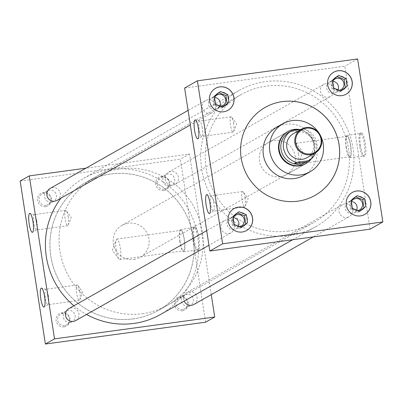 <?xml version="1.0" encoding="UTF-8"?>
<svg xmlns="http://www.w3.org/2000/svg" width="403" height="403" viewBox="0 0 403 403"><rect width="100%" height="100%" fill="white"/><g stroke="black" fill="none" stroke-linecap="round" stroke-linejoin="round"><path stroke-width="0.3" stroke-dasharray="2.02 1.51" d="M68.238 217.141A7.758 1.652 -97.8 0 0 66.314 210.769A7.758 1.652 -97.8 0 0 65.649 210.326A7.758 1.652 -97.8 0 0 65.155 218.884A7.758 1.652 -97.8 0 0 67.744 225.7A7.758 1.652 -97.8 0 0 68.268 225.096A7.758 1.652 -97.8 0 0 68.238 217.141M36.854 221.423A7.758 1.652 -97.8 0 0 34.416 214.618A7.758 1.652 -97.8 0 0 34.265 214.608A7.758 1.652 -97.8 0 0 33.771 223.166A7.758 1.652 -97.8 0 0 36.361 229.982A7.758 1.652 -97.8 0 0 36.502 229.927A7.758 1.652 -97.8 0 0 36.854 221.423M79.804 291.843A7.758 1.652 -97.8 0 0 77.88 285.47A7.758 1.652 -97.8 0 0 77.215 285.027A7.758 1.652 -97.8 0 0 76.721 293.585A7.758 1.652 -97.8 0 0 79.31 300.401A7.758 1.652 -97.8 0 0 79.829 299.797A7.758 1.652 -97.8 0 0 79.804 291.843M48.415 296.119A7.758 1.652 -97.8 0 0 45.977 289.319A7.758 1.652 -97.8 0 0 45.826 289.309A7.758 1.652 -97.8 0 0 45.332 297.867A7.758 1.652 -97.8 0 0 47.922 304.678A7.758 1.652 -97.8 0 0 48.068 304.628A7.758 1.652 -97.8 0 0 48.415 296.119M233.619 123.62A7.758 1.652 -97.8 0 0 231.695 117.248A7.758 1.652 -97.8 0 0 231.03 116.805A7.758 1.652 -97.8 0 0 230.536 125.363A7.758 1.652 -97.8 0 0 233.125 132.179A7.758 1.652 -97.8 0 0 233.649 131.574A7.758 1.652 -97.8 0 0 233.619 123.62M202.235 127.902A7.758 1.652 -97.8 0 0 199.797 121.096A7.758 1.652 -97.8 0 0 199.646 121.086A7.758 1.652 -97.8 0 0 199.153 129.645A7.758 1.652 -97.8 0 0 201.742 136.456A7.758 1.652 -97.8 0 0 201.883 136.405A7.758 1.652 -97.8 0 0 202.235 127.902M245.19 198.336A7.758 1.652 -97.8 0 0 243.261 191.964A7.758 1.652 -97.8 0 0 242.596 191.521A7.758 1.652 -97.8 0 0 242.102 200.079A7.758 1.652 -97.8 0 0 244.692 206.895A7.758 1.652 -97.8 0 0 245.215 206.291A7.758 1.652 -97.8 0 0 245.19 198.336M213.802 202.618A7.758 1.652 -97.8 0 0 211.363 195.813A7.758 1.652 -97.8 0 0 211.212 195.803A7.758 1.652 -97.8 0 0 210.719 204.361A7.758 1.652 -97.8 0 0 213.308 211.177A7.758 1.652 -97.8 0 0 213.449 211.122A7.758 1.652 -97.8 0 0 213.802 202.618M194.256 239.971A11.954 2.544 82.2 0 1 194.795 226.869A11.954 2.544 82.2 0 1 199.006 237.286A11.954 2.544 82.2 0 1 198.009 250.454A11.954 2.544 82.2 0 1 194.256 239.971M193.349 240.062A11.531 2.453 82.2 0 1 193.873 227.418A11.531 2.453 82.2 0 1 194.07 227.342A11.531 2.453 82.2 0 1 197.933 237.468A11.531 2.453 82.2 0 1 197.183 250.187A11.531 2.453 82.2 0 1 196.976 250.172A11.531 2.453 82.2 0 1 193.349 240.062M179.929 241.855A11.113 2.368 82.2 0 1 180.625 229.599A11.113 2.368 82.2 0 1 184.347 239.357A11.113 2.368 82.2 0 1 183.627 251.618A11.113 2.368 82.2 0 1 179.929 241.855M180.086 241.765A10.332 2.201 82.2 0 1 180.746 230.365A10.332 2.201 82.2 0 1 184.191 239.442A10.332 2.201 82.2 0 1 183.536 250.842A10.332 2.201 82.2 0 1 180.086 241.765M116.25 250.47A10.332 2.201 82.2 0 1 116.215 239.876A10.332 2.201 82.2 0 1 116.91 239.07A10.332 2.201 82.2 0 1 120.361 248.147A10.332 2.201 82.2 0 1 119.701 259.547A10.332 2.201 82.2 0 1 118.814 258.958A10.332 2.201 82.2 0 1 116.25 250.47M360.549 145.931A11.954 2.544 82.2 0 1 361.088 132.829A11.954 2.544 82.2 0 1 365.299 143.246A11.954 2.544 82.2 0 1 364.307 156.414A11.954 2.544 82.2 0 1 360.549 145.931M359.647 146.022A11.531 2.453 82.2 0 1 360.166 133.378A11.531 2.453 82.2 0 1 360.363 133.302A11.531 2.453 82.2 0 1 364.231 143.428A11.531 2.453 82.2 0 1 363.481 156.152A11.531 2.453 82.2 0 1 363.269 156.132A11.531 2.453 82.2 0 1 359.647 146.022M346.227 147.815A11.113 2.368 82.2 0 1 346.918 135.559A11.113 2.368 82.2 0 1 350.645 145.317A11.113 2.368 82.2 0 1 349.92 157.578A11.113 2.368 82.2 0 1 346.227 147.815M346.379 147.73A10.332 2.201 82.2 0 1 347.038 136.325A10.332 2.201 82.2 0 1 350.489 145.402A10.332 2.201 82.2 0 1 349.829 156.807A10.332 2.201 82.2 0 1 346.379 147.73M298.588 154.243L296.195 143.261L302.693 151.921L298.986 163.739L298.588 154.243M51.488 202.125A6.105 5.944 -119.5 0 1 47.554 190.795A6.105 5.944 -119.5 0 1 56.198 194.211A6.105 5.944 -119.5 0 1 51.488 202.125M45.907 205.278A6.105 5.944 -119.5 0 1 41.972 193.954A6.105 5.944 -119.5 0 1 50.612 197.369A6.105 5.944 -119.5 0 1 45.907 205.278M45.554 206.618A7.173 6.982 -119.5 0 1 37.519 200.503A7.173 6.982 -119.5 0 1 43.368 192.493A7.173 6.982 -119.5 0 1 51.408 198.614A7.173 6.982 -119.5 0 1 45.554 206.618M169.688 186.005A6.105 5.944 -119.5 0 1 165.754 174.68A6.105 5.944 -119.5 0 1 174.398 178.096A6.105 5.944 -119.5 0 1 169.688 186.005M164.107 189.163A6.105 5.944 -119.5 0 1 160.167 177.834A6.105 5.944 -119.5 0 1 168.812 181.249A6.105 5.944 -119.5 0 1 164.107 189.163M163.754 190.503A7.173 6.982 -119.5 0 1 155.719 184.388A7.173 6.982 -119.5 0 1 161.568 176.378A7.173 6.982 -119.5 0 1 169.603 182.494A7.173 6.982 -119.5 0 1 163.754 190.503M70.107 322.365A6.105 5.944 -119.5 0 1 66.168 311.04A6.105 5.944 -119.5 0 1 74.812 314.456A6.105 5.944 -119.5 0 1 70.107 322.365M64.52 325.523A6.105 5.944 -119.5 0 1 60.586 314.199A6.105 5.944 -119.5 0 1 69.225 317.614A6.105 5.944 -119.5 0 1 64.52 325.523M64.173 326.863A7.173 6.982 -119.5 0 1 56.133 320.748A7.173 6.982 -119.5 0 1 61.986 312.738A7.173 6.982 -119.5 0 1 70.021 318.854A7.173 6.982 -119.5 0 1 64.173 326.863M188.302 306.245A6.105 5.944 -119.5 0 1 184.367 294.92A6.105 5.944 -119.5 0 1 193.012 298.336A6.105 5.944 -119.5 0 1 188.302 306.245M182.72 309.403A6.105 5.944 -119.5 0 1 178.781 298.079A6.105 5.944 -119.5 0 1 187.425 301.494A6.105 5.944 -119.5 0 1 182.72 309.403M182.368 310.743A7.173 6.982 -119.5 0 1 174.333 304.628A7.173 6.982 -119.5 0 1 180.181 296.618A7.173 6.982 -119.5 0 1 188.221 302.734A7.173 6.982 -119.5 0 1 182.368 310.743M239.468 226.632A6.105 5.944 60.5 0 1 233.151 217.675A6.105 5.944 60.5 0 0 227.317 225.635A6.105 5.944 60.5 0 0 238.435 226.295M357.668 210.512A6.105 5.944 60.5 0 1 351.351 201.555A6.105 5.944 60.5 0 0 345.517 209.515A6.105 5.944 60.5 0 0 356.635 210.175M220.854 106.392A6.105 5.944 60.5 0 1 214.537 97.43A6.105 5.944 60.5 0 0 208.704 105.39A6.105 5.944 60.5 0 0 219.821 106.054M234.083 208.588A12.634 12.297 60.5 0 0 234.047 208.608A12.634 12.297 60.5 0 0 228.597 223.529A12.634 12.297 60.5 0 0 242.193 232.042A12.634 12.297 60.5 0 0 246.485 230.597A12.634 12.297 60.5 0 0 246.52 230.576M352.282 192.468A12.634 12.297 60.5 0 0 352.247 192.488A12.634 12.297 60.5 0 0 346.797 207.409A12.634 12.297 60.5 0 0 360.388 215.922A12.634 12.297 60.5 0 0 364.68 214.482A12.634 12.297 60.5 0 0 364.72 214.456M215.469 88.343A12.634 12.297 60.5 0 0 215.434 88.363A12.634 12.297 60.5 0 0 209.983 103.289A12.634 12.297 60.5 0 0 223.574 111.802A12.634 12.297 60.5 0 0 227.866 110.357A12.634 12.297 60.5 0 0 227.907 110.336M332.737 81.32A6.105 5.944 60.5 0 0 326.904 89.275A6.105 5.944 60.5 0 0 338.021 89.934M332.737 81.315A6.105 5.944 60.5 0 0 339.054 90.272M333.669 72.223A12.634 12.297 60.5 0 0 333.634 72.243A12.634 12.297 60.5 0 0 328.183 87.169A12.634 12.297 60.5 0 0 341.774 95.682A12.634 12.297 60.5 0 0 346.066 94.237A12.634 12.297 60.5 0 0 346.101 94.216M328.183 97.224A6.896 6.715 60.5 0 0 333.498 88.287A6.896 6.715 60.5 0 0 323.735 84.434A6.896 6.715 60.5 0 0 328.183 97.224M172.852 185.063A6.896 6.715 60.5 0 0 178.166 176.126A6.896 6.715 60.5 0 0 168.404 172.272A6.896 6.715 60.5 0 0 172.852 185.063M209.983 113.344A6.896 6.715 60.5 0 0 215.298 104.407A6.896 6.715 60.5 0 0 205.535 100.549A6.896 6.715 60.5 0 0 209.983 113.344M56.994 200.392A6.896 6.715 60.5 0 0 52.551 187.602A6.896 6.715 60.5 0 0 50.204 188.387M228.597 233.584A6.896 6.715 60.5 0 0 233.916 224.652A6.896 6.715 60.5 0 0 224.154 220.794A6.896 6.715 60.5 0 0 228.597 233.584M75.608 320.637A6.896 6.715 60.5 0 0 71.165 307.842A6.896 6.715 60.5 0 0 68.822 308.633M346.797 217.469A6.896 6.715 60.5 0 0 352.111 208.532A6.896 6.715 60.5 0 0 342.349 204.674A6.896 6.715 60.5 0 0 346.797 217.469M193.808 304.517A6.896 6.715 60.5 0 0 189.365 291.722A6.896 6.715 60.5 0 0 184.206 301.076M320.697 136.058A27.58 26.85 60.5 0 0 319.015 133.086M303.671 175.411A27.58 26.85 60.5 0 0 315.564 142.823A27.58 26.85 60.5 0 0 285.888 124.24A27.58 26.85 60.5 0 0 276.518 127.393M265.219 107.374A50.566 49.231 60.5 0 0 265.204 107.384A50.566 49.231 60.5 0 0 243.392 167.124A50.566 49.231 60.5 0 0 297.802 201.198A50.566 49.231 60.5 0 0 314.985 195.415A50.566 49.231 60.5 0 0 315 195.405L315.02 195.395M289.253 235.594A78.167 76.102 60.5 0 0 315.816 226.652A78.167 76.102 60.5 0 0 349.527 134.31A78.167 76.102 60.5 0 0 265.421 81.633A78.167 76.102 60.5 0 0 238.863 90.574A78.167 76.102 60.5 0 0 205.147 182.917A78.167 76.102 60.5 0 0 289.253 235.594M160.485 314.491A78.167 76.102 60.5 0 0 194.196 222.149A78.167 76.102 60.5 0 0 110.09 169.472A78.167 76.102 60.5 0 0 83.532 178.413A78.167 76.102 60.5 0 0 60.929 198.17M306.834 163.008A18.407 17.918 60.5 0 0 313.262 141.332A18.407 17.918 60.5 0 0 293.722 129.635A18.407 17.918 60.5 0 0 288.775 131.071M280.145 176.741A18.407 17.918 -119.5 0 1 260.338 164.338A18.407 17.918 -119.5 0 1 268.277 142.591A18.407 17.918 -119.5 0 1 274.534 140.486A18.407 17.918 -119.5 0 1 294.336 152.893A18.407 17.918 -119.5 0 1 286.397 174.635A18.407 17.918 -119.5 0 1 280.145 176.741M133.222 318.904A73.568 71.623 -119.5 0 1 54.062 269.325A73.568 71.623 -119.5 0 1 85.794 182.413A73.568 71.623 -119.5 0 1 110.79 174A73.568 71.623 -119.5 0 1 189.949 223.579A73.568 71.623 -119.5 0 1 158.218 310.491A73.568 71.623 -119.5 0 1 133.222 318.904M288.553 231.065A73.568 71.623 -119.5 0 1 209.394 181.491A73.568 71.623 -119.5 0 1 241.125 94.574A73.568 71.623 -119.5 0 1 266.121 86.161A73.568 71.623 -119.5 0 1 345.28 135.74A73.568 71.623 -119.5 0 1 313.549 222.652A73.568 71.623 -119.5 0 1 288.553 231.065M211.263 294.643L189.496 154.042L85.985 168.157M73.9 305.761A78.167 76.102 60.5 0 0 86.539 314.456M370.06 229.181L344.827 66.203L184.619 88.05M205.59 322.183L180.358 159.205L20.15 181.053M189.496 154.042L180.358 159.205M357.617 58.969L344.827 66.203M337.155 76.575L336.807 76.434L330.737 81.265L331.951 89.103L339.235 92.116L340.716 90.937M339.235 92.116L341.064 91.083M331.951 89.103L333.78 88.071M330.737 81.265L332.566 80.232M336.807 76.434L338.636 75.401M218.96 92.695L218.607 92.554L212.542 97.385L213.756 105.223L221.035 108.236L222.516 107.057M221.035 108.236L222.864 107.203M213.756 105.223L215.58 104.191M212.542 97.385L214.366 96.347M218.607 92.554L220.436 91.516M355.768 196.82L355.421 196.674L349.356 201.505L350.57 209.348L357.849 212.356L359.33 211.182M357.849 212.356L359.678 211.323M350.57 209.348L352.393 208.316M349.356 201.505L351.179 200.472M355.421 196.674L357.249 195.641M237.574 212.94L237.226 212.794L231.156 217.625L232.37 225.468L239.649 228.476L241.13 227.297M239.649 228.476L241.478 227.443M232.37 225.468L234.198 224.431M231.156 217.625L232.984 216.592M237.226 212.794L239.05 211.761M306.97 157.699A13.793 13.425 60.5 0 0 312.919 141.408A13.793 13.425 60.5 0 0 298.079 132.113A13.793 13.425 60.5 0 0 293.394 133.69M142.355 313.705A73.532 71.588 60.5 0 0 167.341 305.293A73.532 71.588 60.5 0 0 199.052 218.421A73.532 71.588 60.5 0 0 119.933 168.867A73.532 71.588 60.5 0 0 94.952 177.28A73.532 71.588 60.5 0 0 63.236 264.151A73.532 71.588 60.5 0 0 142.355 313.705M133.217 318.869A73.532 71.588 60.5 0 0 158.203 310.456A73.532 71.588 60.5 0 0 189.914 223.589A73.532 71.588 60.5 0 0 110.795 174.036A73.532 71.588 60.5 0 0 85.814 182.448A73.532 71.588 60.5 0 0 54.098 269.315A73.532 71.588 60.5 0 0 133.217 318.869M299.882 129.559A18.367 17.883 -119.5 0 1 311.459 158.696M133.947 259.376A18.367 17.883 60.5 0 0 140.184 257.275A18.367 17.883 60.5 0 0 148.108 235.574A18.367 17.883 60.5 0 0 128.345 223.197A18.367 17.883 60.5 0 0 122.104 225.297A18.367 17.883 60.5 0 0 114.18 246.999A18.367 17.883 60.5 0 0 133.947 259.376M298.346 129.766L301.273 130.446L289.268 132.073M306.23 162.066A17.228 16.775 60.5 0 0 314.355 144.763A17.228 16.775 60.5 0 0 301.202 130.446L301.273 130.446M315.735 152.712A17.228 16.775 60.5 0 0 303.696 129.036L300.965 129.408M301.202 130.446L303.696 129.036M68.268 225.096L71.21 217.398L66.314 210.769M65.649 210.326L34.265 214.608M34.416 214.618L29.988 213.409M79.829 299.797L82.771 292.099L77.88 285.47M77.215 285.027L45.826 289.309M45.977 289.319L41.554 288.11M233.649 131.574L236.591 123.877L231.695 117.248M231.03 116.805L199.646 121.086M199.797 121.096L195.374 119.887M245.215 206.291L248.157 198.593L243.261 191.964M242.596 191.521L211.212 195.803M211.363 195.813L206.941 194.604M193.873 227.418L194.795 226.869M180.625 229.599L194.07 227.342M116.91 239.07L180.746 230.365M118.814 258.958L112.296 250.132L116.215 239.876M360.166 133.378L361.088 132.829M346.918 135.559L360.363 133.302M296.195 143.261L347.038 136.325M47.554 190.795L41.972 193.954M165.754 174.68L160.167 177.834M66.168 311.04L60.586 314.199M184.367 294.92L178.781 298.079M229.952 218.421L235.433 215.323M348.147 202.301L353.633 199.203M211.338 98.181L216.819 95.078M329.533 82.061L335.019 78.963M330.525 96.438L175.194 184.272M212.326 112.553L190.337 124.99M230.939 232.798L208.95 245.231M349.139 216.678L313.358 236.914M315.816 226.652L292.689 239.73M268.277 142.591L287.465 131.741M241.125 94.574L85.794 182.413M313.549 222.652L158.218 310.491M286.397 174.635L305.585 163.784M238.863 90.574L83.532 178.413M342.349 204.674L187.017 292.513M224.154 220.794L206.699 230.662M205.535 100.549L188.08 110.422M323.735 84.434L168.404 172.272M335.543 92.69L341.029 89.587M217.348 108.805L222.829 105.707M354.156 212.93L359.642 209.832M235.962 229.05L241.442 225.947M190.377 305.55L184.796 308.708M72.177 321.665L66.596 324.823M171.764 185.304L166.177 188.463M53.564 201.424L47.982 204.583M298.986 163.739L349.829 156.807M349.92 157.578L363.481 156.152M363.269 156.132L364.307 156.414M119.701 259.547L183.536 250.842M183.627 251.618L197.183 250.187M196.976 250.172L198.009 250.454M213.449 211.122L209.515 213.474M244.692 206.895L213.308 211.177M201.883 136.405L197.944 138.758M233.125 132.179L201.742 136.456M48.068 304.628L44.129 306.98M79.31 300.401L47.922 304.678M36.502 229.927L32.562 232.279M67.744 225.7L36.361 229.982M167.341 305.293L158.203 310.456M304.582 164.308L140.184 257.275M286.498 132.33L122.104 225.297M94.952 177.28L85.814 182.448"/><path stroke-width="0.6" d="M32.996 221.796A9.561 2.035 -97.8 0 0 29.988 213.409A9.561 2.035 -97.8 0 0 29.192 223.942A9.561 2.035 -97.8 0 0 32.562 232.279A9.561 2.035 -97.8 0 0 32.996 221.796M44.562 296.492A9.561 2.035 -97.8 0 0 41.554 288.11A9.561 2.035 -97.8 0 0 40.758 298.643A9.561 2.035 -97.8 0 0 44.129 306.98A9.561 2.035 -97.8 0 0 44.562 296.492M198.377 128.27A9.561 2.035 -97.8 0 0 195.374 119.887A9.561 2.035 -97.8 0 0 194.578 130.421A9.561 2.035 -97.8 0 0 197.944 138.758A9.561 2.035 -97.8 0 0 198.377 128.27M209.943 202.991A9.561 2.035 -97.8 0 0 206.941 194.604A9.561 2.035 -97.8 0 0 206.145 205.137A9.561 2.035 -97.8 0 0 209.515 213.474A9.561 2.035 -97.8 0 0 209.943 202.991M239.468 226.632A6.105 5.944 60.5 0 0 244.077 218.738A6.105 5.944 60.5 0 0 233.151 217.675A6.105 5.944 60.5 0 1 238.435 226.295M357.668 210.512A6.105 5.944 60.5 0 0 362.272 202.618A6.105 5.944 60.5 0 0 351.351 201.555A6.105 5.944 60.5 0 1 356.635 210.175M220.854 106.392A6.105 5.944 60.5 0 0 225.458 98.493A6.105 5.944 60.5 0 0 214.537 97.43A6.105 5.944 60.5 0 1 219.821 106.054M238.41 207.122A12.634 12.297 60.5 0 0 234.118 208.568A12.634 12.297 60.5 0 0 228.672 223.489A12.634 12.297 60.5 0 0 242.263 232.002A12.634 12.297 60.5 0 0 246.555 230.556A12.634 12.297 60.5 0 0 252.006 215.635A12.634 12.297 60.5 0 0 238.41 207.122M246.52 230.576A12.634 12.297 60.5 0 0 251.925 215.655A12.634 12.297 60.5 0 0 238.339 207.162A12.634 12.297 60.5 0 0 234.083 208.588M356.61 191.002A12.634 12.297 60.5 0 0 352.318 192.448A12.634 12.297 60.5 0 0 346.872 207.369A12.634 12.297 60.5 0 0 360.463 215.882A12.634 12.297 60.5 0 0 364.755 214.436A12.634 12.297 60.5 0 0 370.201 199.515A12.634 12.297 60.5 0 0 356.61 191.002M364.72 214.456A12.634 12.297 60.5 0 0 370.125 199.535A12.634 12.297 60.5 0 0 356.539 191.042A12.634 12.297 60.5 0 0 352.282 192.468M219.796 86.877A12.634 12.297 60.5 0 0 215.504 88.322A12.634 12.297 60.5 0 0 210.059 103.249A12.634 12.297 60.5 0 0 223.65 111.757A12.634 12.297 60.5 0 0 227.942 110.316A12.634 12.297 60.5 0 0 233.387 95.39A12.634 12.297 60.5 0 0 219.796 86.877M227.907 110.336A12.634 12.297 60.5 0 0 233.312 95.41A12.634 12.297 60.5 0 0 219.726 86.917A12.634 12.297 60.5 0 0 215.469 88.343M339.054 90.272A6.105 5.944 60.5 0 0 343.658 82.378A6.105 5.944 60.5 0 0 332.737 81.315M337.996 70.757A12.634 12.297 60.5 0 0 333.704 72.202A12.634 12.297 60.5 0 0 328.254 87.129A12.634 12.297 60.5 0 0 341.85 95.642A12.634 12.297 60.5 0 0 346.142 94.196A12.634 12.297 60.5 0 0 351.587 79.27A12.634 12.297 60.5 0 0 337.996 70.757M346.101 94.216A12.634 12.297 60.5 0 0 351.507 79.295A12.634 12.297 60.5 0 0 337.926 70.802A12.634 12.297 60.5 0 0 333.669 72.223M188.08 110.422L50.204 188.387A6.896 6.715 60.5 0 0 54.652 201.183A6.896 6.715 60.5 0 0 56.994 200.392L190.337 124.99M206.699 230.662L68.822 308.633A6.896 6.715 60.5 0 0 73.265 321.423A6.896 6.715 60.5 0 0 75.608 320.637L208.95 245.231M184.206 301.076A6.896 6.715 60.5 0 0 193.808 304.517L313.358 236.914M319.015 133.086A27.58 26.85 60.5 0 0 292.321 120.598A27.58 26.85 60.5 0 0 282.951 123.756A27.58 26.85 60.5 0 0 271.053 156.339A27.58 26.85 60.5 0 0 300.734 174.927A27.58 26.85 60.5 0 0 310.103 171.774A27.58 26.85 60.5 0 0 320.697 136.058M282.951 123.756L276.518 127.393A27.58 26.85 60.5 0 0 264.62 159.976A27.58 26.85 60.5 0 0 294.301 178.564A27.58 26.85 60.5 0 0 303.671 175.411L310.103 171.774M282.422 101.581A50.566 49.231 60.5 0 0 265.239 107.364A50.566 49.231 60.5 0 0 243.432 167.104A50.566 49.231 60.5 0 0 297.837 201.178A50.566 49.231 60.5 0 0 315.02 195.395A50.566 49.231 60.5 0 0 336.827 135.66A50.566 49.231 60.5 0 0 282.422 101.581M315 195.405A50.566 49.231 60.5 0 0 336.787 135.67A50.566 49.231 60.5 0 0 282.382 101.601A50.566 49.231 60.5 0 0 265.219 107.374M86.539 314.456A78.167 76.102 60.5 0 0 133.922 323.433A78.167 76.102 60.5 0 0 160.485 314.491L292.689 239.73M288.775 131.071A18.407 17.918 60.5 0 0 287.465 131.741A18.407 17.918 60.5 0 0 279.526 153.488A18.407 17.918 60.5 0 0 299.333 165.89A18.407 17.918 60.5 0 0 305.585 163.784A18.407 17.918 60.5 0 0 306.834 163.008M85.985 168.157L29.288 175.889L54.516 338.868L214.728 317.02L211.263 294.643M60.929 198.17A78.167 76.102 60.5 0 0 73.9 305.761M209.847 251.029L370.06 229.181L382.85 221.947L357.617 58.969L197.41 80.817L184.619 88.05L209.847 251.029L222.642 243.795L382.85 221.947M29.288 175.889L20.15 181.053L45.383 344.031L205.59 322.183L214.728 317.02M54.516 338.868L45.383 344.031M197.41 80.817L222.642 243.795M342.595 89.864A7.173 6.982 60.5 0 0 345.598 87.471L347.129 86.252L346.827 84.272A7.173 6.982 60.5 0 0 346.222 80.388L345.92 78.409L344.076 77.648A7.173 6.982 60.5 0 0 340.475 76.162L338.636 75.401L337.104 76.62A7.173 6.982 60.5 0 0 334.102 79.008L332.566 80.232L332.873 82.212A7.173 6.982 60.5 0 0 333.472 86.091L333.78 88.071L335.618 88.831A7.173 6.982 60.5 0 0 339.225 90.322L341.064 91.083L345.598 87.471M340.716 90.937L347.129 86.252M335.618 88.831L339.225 90.322M332.873 82.212L333.472 86.091M337.104 76.62L334.102 79.008M344.076 77.648L340.475 76.162M345.306 87.285L344.091 79.441L337.155 76.575M344.091 79.441L345.92 78.409M346.827 84.272L346.222 80.388M338.021 89.934A6.105 5.944 60.5 0 0 332.737 81.32M224.395 105.979A7.173 6.982 60.5 0 0 227.398 103.591L228.934 102.372L228.627 100.387A7.173 6.982 60.5 0 0 228.027 96.508L227.72 94.529L225.881 93.768A7.173 6.982 60.5 0 0 222.275 92.277L220.436 91.516L218.905 92.74A7.173 6.982 60.5 0 0 215.902 95.128L214.366 96.347L214.673 98.332A7.173 6.982 60.5 0 0 215.278 102.211L215.58 104.191L217.424 104.951A7.173 6.982 60.5 0 0 221.025 106.442L222.864 107.203L227.398 103.591M361.209 210.104A7.173 6.982 60.5 0 0 364.211 207.716L365.748 206.492L365.44 204.512A7.173 6.982 60.5 0 0 364.841 200.634L364.534 198.654L362.695 197.893A7.173 6.982 60.5 0 0 359.088 196.402L357.249 195.641L355.718 196.86A7.173 6.982 60.5 0 0 352.716 199.253L351.179 200.472L351.487 202.452A7.173 6.982 60.5 0 0 352.091 206.336L352.393 208.316L354.237 209.076A7.173 6.982 60.5 0 0 357.839 210.562L359.678 211.323L364.211 207.716M243.014 226.224A7.173 6.982 60.5 0 0 246.016 223.831L247.548 222.612L247.241 220.632A7.173 6.982 60.5 0 0 246.641 216.754L246.334 214.769L244.495 214.013A7.173 6.982 60.5 0 0 240.888 212.522L239.05 211.761L237.518 212.98A7.173 6.982 60.5 0 0 234.516 215.373L232.984 216.592L233.292 218.572A7.173 6.982 60.5 0 0 233.891 222.451L234.198 224.431L236.037 225.191A7.173 6.982 60.5 0 0 239.639 226.682L241.478 227.443L246.016 223.831M222.516 107.057L228.934 102.372M217.424 104.951L221.025 106.442M214.673 98.332L215.278 102.211M218.905 92.74L215.902 95.128M225.881 93.768L222.275 92.277M227.106 103.405L225.892 95.561L218.96 92.695M225.892 95.561L227.72 94.529M228.627 100.387L228.027 96.508M359.33 211.182L365.748 206.492M354.237 209.076L357.839 210.562M351.487 202.452L352.091 206.336M355.718 196.86L352.716 199.253M362.695 197.893L359.088 196.402M363.919 207.525L362.705 199.686L355.768 196.82M362.705 199.686L364.534 198.654M365.44 204.512L364.841 200.634M241.13 227.297L247.548 222.612M236.037 225.191L239.639 226.682M233.292 218.572L233.891 222.451M237.518 212.98L234.516 215.373M244.495 214.013L240.888 212.522M245.719 223.645L244.505 215.806L237.574 212.94M244.505 215.806L246.334 214.769M247.241 220.632L246.641 216.754M310.396 153.906A13.057 12.71 60.5 0 0 321.045 139.322A13.057 12.71 60.5 0 0 306.416 128.189A13.057 12.71 60.5 0 0 295.767 142.768A13.057 12.71 60.5 0 0 310.396 153.906M306.154 127.55A13.793 13.425 -119.5 0 1 320.995 136.839A13.793 13.425 -119.5 0 1 315.045 153.135A13.793 13.425 -119.5 0 1 310.36 154.712A13.793 13.425 -119.5 0 1 295.52 145.418A13.793 13.425 -119.5 0 1 301.469 129.126A13.793 13.425 -119.5 0 1 306.154 127.55M301.469 129.126L293.394 133.69A13.793 13.425 60.5 0 0 287.445 149.987A13.793 13.425 60.5 0 0 302.285 159.276A13.793 13.425 60.5 0 0 306.97 157.699L315.045 153.135M311.459 158.696A18.367 17.883 -119.5 0 1 306.033 163.492A18.367 17.883 -119.5 0 1 299.792 165.593A18.367 17.883 -119.5 0 1 280.025 153.211A18.367 17.883 -119.5 0 1 287.949 131.509A18.367 17.883 -119.5 0 1 294.19 129.408A18.367 17.883 -119.5 0 1 299.882 129.559M306.179 162.137L300.039 164.872L294.059 163.789L306.109 162.137A17.228 16.775 60.5 0 0 306.169 162.102A17.228 16.775 60.5 0 0 306.23 162.066M289.153 132.098L294.603 129.756L298.346 129.766M300.965 129.408L291.762 130.663A17.228 16.775 60.5 0 0 291.701 130.698A17.228 16.775 60.5 0 0 283.505 148.007A17.228 16.775 60.5 0 0 296.668 162.354L308.602 160.726A17.228 16.775 60.5 0 0 308.663 160.691A17.228 16.775 60.5 0 0 315.735 152.712M308.602 160.726L306.109 162.137M291.641 130.733L289.268 132.073A17.228 16.775 60.5 0 0 289.208 132.108A17.228 16.775 60.5 0 0 281.012 149.417A17.228 16.775 60.5 0 0 294.175 163.764L296.668 162.354M306.033 163.492L304.582 164.308M306.169 162.102L308.663 160.691M289.208 132.108L291.701 130.698M287.949 131.509L286.498 132.33"/></g></svg>

